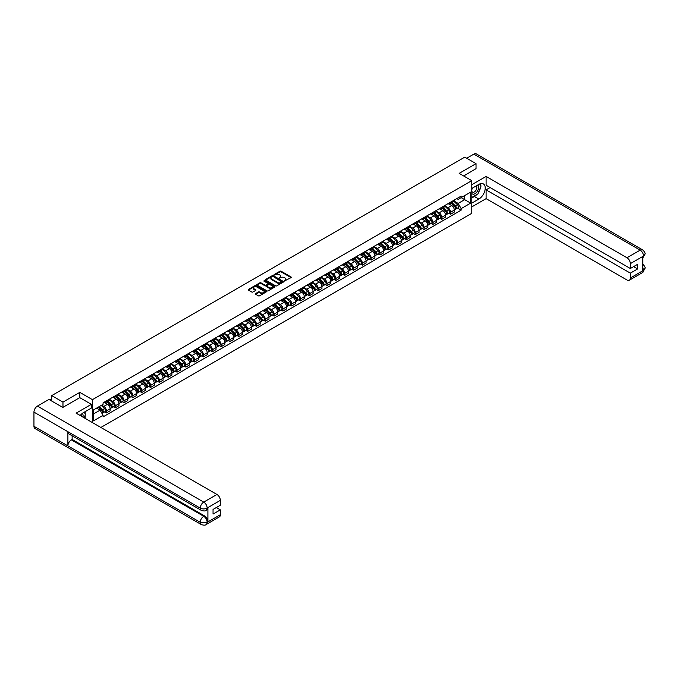 <?xml version="1.0" encoding="UTF-8"?>
<svg xmlns="http://www.w3.org/2000/svg" width="679" height="679" viewBox="0 0 679 679"><rect width="100%" height="100%" fill="white"/><g stroke="black" fill="none" stroke-linecap="round" stroke-linejoin="round"><path stroke-width="1.02" d="M284.391 281.021L291.07 277.618A0.789 0.45 0 0 0 291.07 276.973L281.081 271.201A0.789 0.45 0 0 0 279.969 271.201L274.07 274.613L274.07 275.054L275.606 274.622A2.512 1.451 0 0 1 279.162 274.622L279.994 275.097A2.512 1.451 0 0 1 280.733 276.124A2.512 1.451 0 0 1 279.994 277.151L279.23 278.042L280.775 277.601A2.512 1.451 0 0 1 284.323 277.601L285.155 278.076A2.512 1.451 0 0 1 285.893 279.103A2.512 1.451 0 0 1 285.155 280.13L284.391 280.571M255.593 293.583A0.789 0.45 0 0 0 255.593 294.219L258.393 295.84A0.789 0.45 0 0 0 259.505 295.84L266.058 292.055A0.789 0.45 0 0 0 266.058 291.418L256.059 285.647A0.789 0.45 0 0 0 254.948 285.647L248.404 289.432A0.789 0.45 0 0 0 248.404 290.069L251.79 292.021A0.789 0.45 0 0 0 252.894 292.021L255.703 290.408A0.789 0.45 0 0 0 255.703 289.763L254.022 288.796A2.096 1.214 0 0 1 253.403 287.938A2.096 1.214 0 0 1 254.701 286.818A2.096 1.214 0 0 1 256.993 287.081L263.571 290.875A2.096 1.214 0 0 1 264.19 291.732A2.096 1.214 0 0 1 262.892 292.853A2.096 1.214 0 0 1 260.6 292.598L259.505 291.962A0.789 0.45 0 0 0 258.393 291.962L255.593 293.583L255.593 294.219L258.393 292.615L258.393 291.962M92.446 399.659L79.825 392.377L62.969 402.112L51.714 395.611L464.776 157.138L476.03 163.631L459.174 173.366L471.786 180.648L92.446 399.659L92.446 422.593M275.666 285.867A0.789 0.45 0 0 0 276.777 285.867L283.321 282.091A0.789 0.45 0 0 0 283.321 281.446L273.331 275.674A0.789 0.45 0 0 0 272.22 275.674L265.667 279.459A0.789 0.45 0 0 0 265.667 280.096L275.666 285.867M263.97 281.14L274.681 287.081L268.137 290.858A0.789 0.45 0 0 1 267.025 290.858L257.035 285.087L259.836 283.474L259.836 282.82L257.035 284.442A0.789 0.45 0 0 0 257.035 285.087L257.035 284.442M259.836 283.474A0.789 0.45 0 0 1 260.948 283.474L260.948 282.82A0.789 0.45 0 0 0 259.836 282.82M260.948 282.82L265.005 285.163A0.789 0.45 0 0 0 266.109 285.163L267.976 284.094A0.789 0.45 0 0 0 267.976 283.449L263.749 281.013L264.53 280.563L274.689 286.428A0.789 0.45 0 0 1 274.689 287.073L274.689 286.428M100.874 427.456L471.786 213.308L471.786 180.648M62.969 402.112L62.969 407.341M51.714 395.611L51.714 401.034M476.03 168.859L476.03 163.631M450.576 202.206A3.684 2.122 60 0 1 449.812 203.853L453.547 201.697A3.684 2.122 -120 0 0 454.31 200.05M445.28 206.17L447.97 207.723A3.684 2.122 60 0 1 450.576 212.23L454.31 210.074A3.684 2.122 -120 0 0 451.705 205.567L449.031 204.023M454.31 210.074L454.31 212.069L450.576 214.225L448.785 213.189M449.812 203.853A3.684 2.122 60 0 1 448.004 203.692M450.576 212.23L450.576 214.225M441.749 207.299A3.684 2.122 60 0 1 440.994 208.954L444.72 206.798A3.684 2.122 -120 0 0 445.483 205.143M439.958 218.282L441.749 219.317L445.483 217.161L445.483 215.167A3.684 2.122 -120 0 0 442.886 210.66L440.213 209.124M440.994 208.954A3.684 2.122 60 0 1 439.177 208.784M436.453 211.262L439.152 212.816A3.684 2.122 60 0 1 441.749 217.322L441.749 219.317M432.93 212.391A3.684 2.122 60 0 1 432.167 214.046L435.901 211.89A3.684 2.122 -120 0 0 436.656 210.235M431.14 223.383L432.93 224.409L436.656 222.254L436.656 220.268A3.684 2.122 -120 0 0 434.059 215.761L431.386 214.216M432.167 214.046A3.684 2.122 60 0 1 430.35 213.877M427.626 216.355L430.325 217.917A3.684 2.122 60 0 1 432.93 222.423L432.93 224.409M424.103 217.492A3.684 2.122 60 0 1 423.34 219.139L427.074 216.983A3.684 2.122 -120 0 0 427.838 215.336M422.313 228.475L424.103 229.51L427.838 227.355L427.838 225.36A3.684 2.122 -120 0 0 425.232 220.853L422.559 219.309M423.34 219.139A3.684 2.122 60 0 1 421.532 218.977M418.807 221.456L421.498 223.009A3.684 2.122 60 0 1 424.103 227.516L424.103 229.51M415.276 222.585A3.684 2.122 60 0 1 414.513 224.24L418.247 222.084A3.684 2.122 -120 0 0 419.011 220.429M413.486 233.568L415.276 234.603L419.011 232.447L419.011 230.453A3.684 2.122 -120 0 0 416.405 225.946L413.74 224.409M414.513 224.24A3.684 2.122 60 0 1 412.705 224.07M409.98 226.548L412.679 228.102A3.684 2.122 60 0 1 415.276 232.608L415.276 234.603M406.449 227.677A3.684 2.122 60 0 1 405.694 229.332L409.42 227.176A3.684 2.122 -120 0 0 410.184 225.521M404.659 238.668L406.449 239.695L410.184 237.54L410.184 235.554A3.684 2.122 -120 0 0 407.587 231.047L404.913 229.502M405.694 229.332A3.684 2.122 60 0 1 403.878 229.162M401.153 231.641L403.852 233.203A3.684 2.122 60 0 1 406.449 237.709L406.449 239.695M397.631 232.778A3.684 2.122 60 0 1 396.867 234.425L400.602 232.269A3.684 2.122 -120 0 0 401.365 230.622M395.84 243.761L397.631 244.796L401.365 242.641L401.365 240.646A3.684 2.122 -120 0 0 398.76 236.139L396.086 234.594M396.867 234.425A3.684 2.122 60 0 1 395.051 234.263M392.326 236.733L395.025 238.295A3.684 2.122 60 0 1 397.631 242.802L397.631 244.796M388.804 237.871A3.684 2.122 60 0 1 388.04 239.517L391.775 237.361A3.684 2.122 -120 0 0 392.538 235.715M387.013 248.853L388.804 249.889L392.538 247.733L392.538 245.739A3.684 2.122 -120 0 0 389.933 241.232L387.259 239.687M388.04 239.517A3.684 2.122 60 0 1 386.232 239.356M383.508 241.834L386.198 243.388A3.684 2.122 60 0 1 388.804 247.894L388.804 249.889M379.977 242.963A3.684 2.122 60 0 1 379.213 244.618L382.948 242.462A3.684 2.122 -120 0 0 383.711 240.807M378.186 253.946L379.977 254.981L383.711 252.826L383.711 250.831A3.684 2.122 -120 0 0 381.114 246.324L378.441 244.788M379.213 244.618A3.684 2.122 60 0 1 377.405 244.448M374.681 246.927L377.38 248.48A3.684 2.122 60 0 1 379.977 252.987L379.977 254.981M371.15 248.056A3.684 2.122 60 0 1 370.394 249.711L374.129 247.555A3.684 2.122 -120 0 0 374.884 245.9M369.368 259.047L371.158 260.074L374.884 257.918L374.884 255.932A3.684 2.122 -120 0 0 372.287 251.425L369.614 249.88M370.394 249.711A3.684 2.122 60 0 1 368.578 249.541M365.854 252.019L368.553 253.581A3.684 2.122 60 0 1 371.158 258.088L371.158 260.074M362.331 253.157A3.684 2.122 60 0 1 361.567 254.803L365.302 252.647A3.684 2.122 -120 0 0 366.066 251.001M360.541 264.139L362.331 265.175L366.066 263.019L366.066 261.025A3.684 2.122 -120 0 0 363.46 256.518L360.787 254.973M361.567 254.803A3.684 2.122 60 0 1 359.76 254.642M357.027 257.12L359.726 258.674A3.684 2.122 60 0 1 362.331 263.18L362.331 265.175M353.504 258.249A3.684 2.122 60 0 1 352.74 259.904L356.475 257.748A3.684 2.122 -120 0 0 357.239 256.093M351.714 269.232L353.504 270.267L357.239 268.112L357.239 266.117A3.684 2.122 -120 0 0 354.633 261.61L351.96 260.065M352.74 259.904A3.684 2.122 60 0 1 350.933 259.734M348.208 262.213L350.899 263.766A3.684 2.122 60 0 1 353.504 268.273L353.504 270.267M344.677 263.342A3.684 2.122 60 0 1 343.922 264.997L347.648 262.841A3.684 2.122 -120 0 0 348.412 261.186M342.887 274.324L344.677 275.36L348.412 273.204L348.412 271.218A3.684 2.122 -120 0 0 345.815 266.711L343.141 265.166M343.922 264.997A3.684 2.122 60 0 1 342.106 264.827M339.381 267.305L342.08 268.859A3.684 2.122 60 0 1 344.677 273.374L344.677 275.36M335.859 268.434A3.684 2.122 60 0 1 335.095 270.089L338.829 267.933A3.684 2.122 -120 0 0 339.585 266.278M334.068 279.425L335.859 280.461L339.585 278.305L339.585 276.311A3.684 2.122 -120 0 0 336.988 271.804L334.314 270.259M335.095 270.089A3.684 2.122 60 0 1 333.279 269.928M330.554 272.398L333.253 273.96A3.684 2.122 60 0 1 335.859 278.466L335.859 280.461M327.032 273.535A3.684 2.122 60 0 1 326.268 275.182L330.002 273.026A3.684 2.122 -120 0 0 330.766 271.379M325.241 284.518L327.032 285.553L330.766 283.398L330.766 281.403A3.684 2.122 -120 0 0 328.161 276.896L325.487 275.351M326.268 275.182A3.684 2.122 60 0 1 324.46 275.02M321.736 277.499L324.426 279.052A3.684 2.122 60 0 1 327.032 283.559L327.032 285.553M318.205 278.628A3.684 2.122 60 0 1 317.441 280.283L321.175 278.127A3.684 2.122 -120 0 0 321.939 276.472M316.414 289.61L318.205 290.646L321.939 288.49L321.939 286.496A3.684 2.122 -120 0 0 319.334 281.989L316.669 280.452M317.441 280.283A3.684 2.122 60 0 1 315.633 280.113M312.909 282.591L315.608 284.145A3.684 2.122 60 0 1 318.205 288.651L318.205 290.646M309.378 283.72A3.684 2.122 60 0 1 308.622 285.375L312.357 283.219A3.684 2.122 -120 0 0 313.112 281.564M307.595 294.711L309.378 295.738L313.112 293.583L313.112 291.597A3.684 2.122 -120 0 0 310.515 287.09L307.842 285.545M308.622 285.375A3.684 2.122 60 0 1 306.806 285.205M304.082 287.684L306.781 289.246A3.684 2.122 60 0 1 309.378 293.752L309.378 295.738M300.559 288.821A3.684 2.122 60 0 1 299.795 290.468L303.53 288.312A3.684 2.122 -120 0 0 304.294 286.665M298.768 299.804L300.559 300.839L304.294 298.684L304.294 296.689A3.684 2.122 -120 0 0 301.688 292.182L299.015 290.637M299.795 290.468A3.684 2.122 60 0 1 297.979 290.306M295.255 292.776L297.954 294.338A3.684 2.122 60 0 1 300.559 298.845L300.559 300.839M291.732 293.914A3.684 2.122 60 0 1 290.968 295.56L294.703 293.413A3.684 2.122 -120 0 0 295.467 291.758M289.941 304.896L291.732 305.932L295.467 303.776L295.467 301.782A3.684 2.122 -120 0 0 292.861 297.275L290.188 295.73M290.968 295.56A3.684 2.122 60 0 1 289.161 295.399M286.436 297.877L289.127 299.431A3.684 2.122 60 0 1 291.732 303.937L291.732 305.932M282.905 299.006A3.684 2.122 60 0 1 282.141 300.661L285.876 298.505A3.684 2.122 -120 0 0 286.64 296.85M281.114 309.989L282.905 311.024L286.64 308.869L286.64 306.883A3.684 2.122 -120 0 0 284.043 302.367L281.369 300.831M282.141 300.661A3.684 2.122 60 0 1 280.334 300.491M277.609 302.97L280.308 304.523A3.684 2.122 60 0 1 282.905 309.03L282.905 311.024M274.087 304.099A3.684 2.122 60 0 1 273.323 305.754L277.057 303.598A3.684 2.122 -120 0 0 277.813 301.943M272.296 315.09L274.087 316.117L277.813 313.97L277.813 311.975A3.684 2.122 -120 0 0 275.216 307.468L272.542 305.923M273.323 305.754A3.684 2.122 60 0 1 271.507 305.584M268.782 308.062L271.481 309.624A3.684 2.122 60 0 1 274.087 314.131L274.087 316.117M265.26 309.2A3.684 2.122 60 0 1 264.496 310.846L268.23 308.69A3.684 2.122 -120 0 0 268.994 307.044M263.469 320.182L265.26 321.218L268.994 319.062L268.994 317.068A3.684 2.122 -120 0 0 266.389 312.561L263.715 311.016M264.496 310.846A3.684 2.122 60 0 1 262.688 310.685M259.964 313.163L262.654 314.716A3.684 2.122 60 0 1 265.26 319.223L265.26 321.218M256.433 314.292A3.684 2.122 60 0 1 255.669 315.947L259.403 313.791A3.684 2.122 -120 0 0 260.167 312.136M254.642 325.275L256.433 326.31L260.167 324.155L260.167 322.16A3.684 2.122 -120 0 0 257.562 317.653L254.897 316.117M255.669 315.947A3.684 2.122 60 0 1 253.861 315.777M251.137 318.256L253.827 319.809A3.684 2.122 60 0 1 256.433 324.316L256.433 326.31M247.606 319.385A3.684 2.122 60 0 1 246.85 321.04L250.576 318.884A3.684 2.122 -120 0 0 251.34 317.229M245.815 330.376L247.606 331.403L251.34 329.247L251.34 327.261A3.684 2.122 -120 0 0 248.743 322.754L246.07 321.209M246.85 321.04A3.684 2.122 60 0 1 245.034 320.87M242.31 323.348L245.009 324.91A3.684 2.122 60 0 1 247.606 329.417L247.606 331.403M238.787 324.486A3.684 2.122 60 0 1 238.023 326.132L241.758 323.976A3.684 2.122 -120 0 0 242.513 322.33M236.996 335.468L238.787 336.504L242.522 334.348L242.522 332.354A3.684 2.122 -120 0 0 239.916 327.847L237.243 326.302M238.023 326.132A3.684 2.122 60 0 1 236.207 325.971M233.483 328.441L236.182 330.002A3.684 2.122 60 0 1 238.787 334.509L238.787 336.504M229.96 329.578A3.684 2.122 60 0 1 229.196 331.225L232.931 329.069A3.684 2.122 -120 0 0 233.695 327.422M228.169 340.561L229.96 341.596L233.695 339.441L233.695 337.446A3.684 2.122 -120 0 0 231.089 332.939L228.416 331.394M229.196 331.225A3.684 2.122 60 0 1 227.389 331.063M224.664 333.542L227.355 335.095A3.684 2.122 60 0 1 229.96 339.602L229.96 341.596M221.133 334.671A3.684 2.122 60 0 1 220.369 336.326L224.104 334.17A3.684 2.122 -120 0 0 224.868 332.515M219.342 345.653L221.133 346.689L224.868 344.533L224.868 342.539A3.684 2.122 -120 0 0 222.262 338.032L219.597 336.495M220.369 336.326A3.684 2.122 60 0 1 218.562 336.156M215.837 338.634L218.536 340.187A3.684 2.122 60 0 1 221.133 344.694L221.133 346.689M212.306 339.763A3.684 2.122 60 0 1 211.551 341.418L215.285 339.262A3.684 2.122 -120 0 0 216.041 337.607M210.524 350.754L212.306 351.781L216.041 349.626L216.041 347.64A3.684 2.122 -120 0 0 213.444 343.133L210.77 341.588M211.551 341.418A3.684 2.122 60 0 1 209.735 341.248M207.01 343.727L209.709 345.288A3.684 2.122 60 0 1 212.306 349.795L212.306 351.781M203.488 344.864A3.684 2.122 60 0 1 202.724 346.511L206.458 344.355A3.684 2.122 -120 0 0 207.222 342.708M201.697 355.847L203.488 356.882L207.222 354.727L207.222 352.732A3.684 2.122 -120 0 0 204.617 348.225L201.943 346.68M202.724 346.511A3.684 2.122 60 0 1 200.908 346.349M198.183 348.828L200.882 350.381A3.684 2.122 60 0 1 203.488 354.888L203.488 356.882M194.661 349.957A3.684 2.122 60 0 1 193.897 351.612L197.631 349.456A3.684 2.122 -120 0 0 198.395 347.801M192.87 360.939L194.661 361.975L198.395 359.819L198.395 357.825A3.684 2.122 -120 0 0 195.79 353.318L193.116 351.781M193.897 351.612A3.684 2.122 60 0 1 192.089 351.442M189.365 353.92L192.055 355.473A3.684 2.122 60 0 1 194.661 359.98L194.661 361.975M185.834 355.049A3.684 2.122 60 0 1 185.07 356.704L188.804 354.548A3.684 2.122 -120 0 0 189.568 352.893M184.043 366.04L185.834 367.067L189.568 364.912L189.568 362.925A3.684 2.122 -120 0 0 186.971 358.419L184.298 356.874M185.07 356.704A3.684 2.122 60 0 1 183.262 356.534M180.538 359.013L183.237 360.574A3.684 2.122 60 0 1 185.834 365.081L185.834 367.067M177.015 360.15A3.684 2.122 60 0 1 176.251 361.797L179.986 359.641A3.684 2.122 -120 0 0 180.741 357.994M175.224 371.133L177.015 372.168L180.741 370.013L180.741 368.018A3.684 2.122 -120 0 0 178.144 363.511L175.471 361.966M176.251 361.797A3.684 2.122 60 0 1 174.435 361.635M171.711 364.105L174.41 365.667A3.684 2.122 60 0 1 177.015 370.174L177.015 372.168M168.188 365.243A3.684 2.122 60 0 1 167.424 366.889L171.159 364.733A3.684 2.122 -120 0 0 171.923 363.087M166.397 376.225L168.188 377.261L171.923 375.105L171.923 373.111A3.684 2.122 -120 0 0 169.317 368.604L166.644 367.059M167.424 366.889A3.684 2.122 60 0 1 165.617 366.728M162.892 369.206L165.583 370.759A3.684 2.122 60 0 1 168.188 375.266L168.188 377.261M159.361 370.335A3.684 2.122 60 0 1 158.597 371.99L162.332 369.834A3.684 2.122 -120 0 0 163.096 368.179M157.57 381.318L159.361 382.353L163.096 380.198L163.096 378.203A3.684 2.122 -120 0 0 160.49 373.696L157.825 372.16M158.597 371.99A3.684 2.122 60 0 1 156.79 371.82M154.065 374.299L156.764 375.852A3.684 2.122 60 0 1 159.361 380.359L159.361 382.353M150.534 375.428A3.684 2.122 60 0 1 149.779 377.083L153.505 374.927A3.684 2.122 -120 0 0 154.269 373.272M148.743 386.419L150.534 387.446L154.269 385.29L154.269 383.304A3.684 2.122 -120 0 0 151.672 378.797L148.998 377.252M149.779 377.083A3.684 2.122 60 0 1 147.963 376.913M145.238 379.391L147.937 380.953A3.684 2.122 60 0 1 150.534 385.46L150.534 387.446M141.716 380.529A3.684 2.122 60 0 1 140.952 382.175L144.686 380.019A3.684 2.122 -120 0 0 145.45 378.373M139.925 391.511L141.716 392.547L145.45 390.391L145.45 388.396A3.684 2.122 -120 0 0 142.845 383.89L140.171 382.345M140.952 382.175A3.684 2.122 60 0 1 139.136 382.014M136.411 384.492L139.11 386.045A3.684 2.122 60 0 1 141.716 390.552L141.716 392.547M132.889 385.621A3.684 2.122 60 0 1 132.125 387.276L135.859 385.12A3.684 2.122 -120 0 0 136.623 383.465M131.098 396.604L132.889 397.639L136.623 395.484L136.623 393.489A3.684 2.122 -120 0 0 134.018 388.982L131.344 387.437M132.125 387.276A3.684 2.122 60 0 1 130.317 387.106M127.593 389.585L130.283 391.138A3.684 2.122 60 0 1 132.889 395.645L132.889 397.639M124.062 390.714A3.684 2.122 60 0 1 123.298 392.369L127.032 390.213A3.684 2.122 -120 0 0 127.796 388.558M122.271 401.696L124.062 402.732L127.796 400.576L127.796 398.59A3.684 2.122 -120 0 0 125.191 394.083L122.526 392.538M123.298 392.369A3.684 2.122 60 0 1 121.49 392.199M118.766 394.677L121.465 396.23A3.684 2.122 60 0 1 124.062 400.746L124.062 402.732M115.235 395.806A3.684 2.122 60 0 1 114.479 397.461L118.214 395.305A3.684 2.122 -120 0 0 118.969 393.65M113.452 406.797L115.235 407.833L118.969 405.677L118.969 403.682A3.684 2.122 -120 0 0 116.372 399.176L113.699 397.631M114.479 397.461A3.684 2.122 60 0 1 112.663 397.3M109.939 399.77L112.638 401.331A3.684 2.122 60 0 1 115.235 405.838L115.235 407.833M106.416 400.907A3.684 2.122 60 0 1 105.652 402.554L109.387 400.398A3.684 2.122 -120 0 0 110.151 398.751M104.625 411.89L106.416 412.925L110.151 410.77L110.151 408.775A3.684 2.122 -120 0 0 107.545 404.268L104.872 402.723M105.652 402.554A3.684 2.122 60 0 1 103.845 402.392M101.663 405.185L103.811 406.424A3.684 2.122 60 0 1 106.416 410.931L106.416 412.925M456.823 198.599L458.155 199.363L470.657 192.149L464.665 195.611L464.665 199.66L458.155 203.411L454.098 201.069M93.575 413.901L100.076 410.15L103.081 415.344L93.575 420.827L93.575 409.853L103.081 404.37L103.081 402.834L461.151 196.095L461.151 197.631L470.657 203.123L461.151 208.606L458.155 203.411M470.657 192.149L470.657 203.123M103.081 415.344L103.081 416.872L461.151 210.142L461.151 208.606M79.825 392.377L79.825 397.673M100.076 410.15L96.571 408.121M457.612 208.097L461.151 210.142M284.611 281.098L285.155 280.783A2.512 1.451 0 0 0 285.893 279.756L285.893 279.103M280.733 276.124L280.733 276.777A2.512 1.451 0 0 1 279.994 277.804L279.451 278.118M291.07 276.973L291.07 277.618L281.081 271.855A0.789 0.45 0 0 0 279.969 271.855L274.282 275.139M283.321 281.446L283.321 282.091L273.331 276.328A0.789 0.45 0 0 0 272.22 276.328L265.676 280.104L265.667 279.459M281.938 281.989L273.162 276.48L271.583 276.939A2.512 1.451 0 0 0 270.845 277.966A2.512 1.451 0 0 0 271.583 278.993L277.575 282.456A2.512 1.451 0 0 0 281.131 282.456L281.938 281.989L281.938 282.642L281.938 282.192M270.845 277.966L270.845 278.619A2.512 1.451 0 0 0 271.583 279.646L271.583 278.993M281.938 282.642L281.131 283.109A2.512 1.451 0 0 1 277.575 283.109L271.583 279.646M260.948 283.474L265.005 285.817A0.789 0.45 0 0 0 266.109 285.817L267.976 284.747A0.789 0.45 0 0 0 268.205 284.425L268.205 283.771M269.207 287.59A2.096 1.214 0 0 0 271.498 287.854A2.096 1.214 0 0 0 272.797 286.733A2.096 1.214 0 0 0 272.177 285.876L269.86 284.543A0.789 0.45 0 0 0 268.748 284.543L266.889 285.613A0.789 0.45 0 0 0 266.889 286.258L269.207 287.59L269.207 288.244A2.096 1.214 0 0 0 271.498 288.507A2.096 1.214 0 0 0 272.797 287.387L272.797 286.733M266.66 285.935L266.66 286.589A0.789 0.45 0 0 0 266.889 286.911L266.889 286.258M269.207 288.244L266.889 286.911M264.19 291.732L264.19 292.386A2.096 1.214 0 0 1 262.892 293.506A2.096 1.214 0 0 1 260.6 293.243L259.505 292.615A0.789 0.45 0 0 0 258.393 292.615M253.403 287.938L253.403 288.592A2.096 1.214 0 0 0 254.022 289.449L254.022 288.796M255.703 289.763L255.703 290.408L254.022 289.449M266.058 291.418L266.058 292.055L256.059 286.3A0.789 0.45 0 0 0 254.948 286.3L248.412 290.077M451.051 203.14L454.531 206.569A2.003 1.154 60 0 1 455.057 209.573L454.31 209.998M451.747 203.827L453.216 204.676M451.433 202.919L455.244 206.679A0.959 0.552 60 0 1 455.405 208.147M452.01 202.588L455.49 206.017A2.003 1.154 60 0 1 456.016 209.013A2.003 1.154 60 0 1 455.414 209.081M453.962 201.323L457.527 204.837A2.003 1.154 60 0 1 458.053 207.842L456.016 209.013M442.224 208.241L445.704 211.67A2.003 1.154 60 0 1 446.23 214.666L445.483 215.099M442.92 208.92L444.397 209.769M442.615 208.012L446.417 211.772A0.959 0.552 60 0 1 446.587 213.248M443.192 207.681L446.663 211.11A2.003 1.154 60 0 1 447.189 214.114A2.003 1.154 60 0 1 446.587 214.174M445.135 206.416L448.7 209.938A2.003 1.154 60 0 1 449.226 212.934L447.189 214.114M433.406 213.333L436.877 216.762A2.003 1.154 60 0 1 437.403 219.758L436.656 220.191M434.093 214.012L435.57 214.87M433.788 213.113L437.59 216.864A0.959 0.552 60 0 1 437.76 218.341M434.365 212.773L437.836 216.211A2.003 1.154 60 0 1 438.371 219.207A2.003 1.154 60 0 1 437.76 219.266M436.308 211.508L439.873 215.031A2.003 1.154 60 0 1 440.408 218.027L438.371 219.207M476.887 194.466A8.997 5.194 120 0 1 474.392 196.486L478.856 199.066A8.997 5.194 120 0 0 484.738 191.138A8.997 5.194 120 0 0 483.363 183.924A8.997 5.194 120 0 0 478.856 184.374L471.786 188.456M478.856 199.066L471.786 203.148M471.786 206.908L486.105 198.641L486.105 189.857L630.35 273.145L630.35 278.008L643.641 270.267L642.792 270.658L642.792 256.611L643.556 256.008L630.35 263.639A4.804 2.775 -120 0 0 626.955 257.757L640.161 250.135L473.857 154.116L466.702 158.241M490.119 187.54L486.105 189.857M633.634 266.609L637.649 268.926L637.649 264.292L630.35 268.502L486.105 185.223L486.105 176.438L626.955 257.757M471.786 184.696L486.105 176.438M486.105 198.641L626.955 279.969A4.804 2.775 -120 0 0 629.357 280.206A4.804 2.775 -120 0 0 630.35 278.008M473.857 154.116A4.923 2.843 -60 0 1 476.31 153.87L642.623 249.889A4.923 2.843 -60 0 0 640.161 250.135A4.804 2.775 60 0 1 643.556 256.008M630.35 268.502L630.35 263.639M637.649 268.926L630.35 273.145M476.03 168.664L463.698 175.98M478.67 192.106A8.997 5.194 120 0 0 480.613 187.115M480.757 185.503A8.997 5.194 120 0 0 480.528 183.669M474.392 196.486L471.786 197.988M642.792 267.297L643.556 270.217M642.623 264.097C644.558 265.829 645.364 267.22 645.05 268.256L643.65 270.259M642.623 249.889C644.558 251.612 645.364 253.012 645.05 254.09L643.641 256.059M201.281 510.345A4.923 2.843 -60 0 1 200.263 508.13C202.529 509.216 204.786 509.208 207.044 508.096L206.136 510.336C205.338 511.16 203.717 511.16 201.281 510.345L68.91 433.923A4.923 2.843 -60 0 1 67.892 431.7L33.95 412.111A4.923 2.843 -60 0 1 37.43 406.084L48.939 399.439L62.799 407.434L79.774 397.639L91.368 404.336L91.368 408.087L83.33 412.73A8.997 5.194 120 0 0 80.181 415.514M91.368 404.336L76.09 413.155L216.949 494.473A4.804 2.775 60 0 1 220.344 500.355L220.344 505.218L213.045 509.428L213.045 514.071L220.344 509.861L220.344 514.724A4.804 2.775 60 0 1 219.351 516.923L206.136 524.544A4.804 2.775 -120 0 0 207.137 522.346L220.344 514.724M85.002 418.298L86.895 419.393M85.198 418.179L85.198 415.166M85.198 413.817L85.198 411.652M206.136 524.544C205.372 525.359 203.751 525.359 201.281 524.553L34.969 428.534A4.923 2.843 -60 0 1 33.95 426.285L67.892 445.874A4.923 2.843 -60 0 1 71.371 439.882L203.742 516.303L204.506 515.87A4.804 2.775 60 0 1 207.901 521.744L207.901 507.705A4.804 2.775 60 0 1 206.9 509.895L206.136 510.336M33.95 412.111L33.95 426.285M37.43 406.084L203.742 502.104A4.923 2.843 -60 0 0 200.263 508.13L67.892 431.7L67.892 445.874L200.263 522.304L207.137 522.346M220.344 509.861L216.329 507.536M72.135 435.782L72.135 439.44L204.506 515.87M72.135 439.44L71.371 439.882M471.786 193.456A5.203 3.005 120 0 0 475.928 193.006A5.203 3.005 120 0 0 478.636 187.345A5.203 3.005 120 0 0 477.693 185.044M472.228 188.202A5.203 3.005 120 0 0 471.786 189.144M471.786 190.884A3.556 2.054 120 0 0 472.508 192.165A3.556 2.054 120 0 0 475.249 191.206A3.556 2.054 120 0 0 476.802 187.625A3.556 2.054 120 0 0 476.064 185.995A3.556 2.054 120 0 0 476.055 185.995M472.516 188.032A3.556 2.054 120 0 0 471.786 190.171M479.671 183.967L481.063 185.944L478.008 193.812L471.905 197.334M82.931 417.101A5.203 3.005 120 0 0 83.11 415.701A5.203 3.005 120 0 0 82.244 413.469M81.276 416.142A3.556 2.054 120 0 0 81.276 415.981A3.556 2.054 120 0 0 80.911 414.682M84.12 412.272L85.537 414.3L84.171 417.814M424.579 218.426L428.05 221.855A2.003 1.154 60 0 1 428.585 224.859L427.838 225.284M425.275 219.113L426.743 219.962M424.961 218.205L428.772 221.957A0.959 0.552 60 0 1 428.933 223.433M425.538 217.874L429.018 221.303A2.003 1.154 60 0 1 429.544 224.299A2.003 1.154 60 0 1 428.941 224.367M427.481 216.609L431.055 220.123A2.003 1.154 60 0 1 431.581 223.128L429.544 224.299M415.752 223.518L419.232 226.956A2.003 1.154 60 0 1 419.758 229.952L419.011 230.385M416.448 224.206L417.916 225.055M416.142 223.298L419.945 227.058A0.959 0.552 60 0 1 420.114 228.526M416.711 222.967L420.191 226.396A2.003 1.154 60 0 1 420.717 229.392A2.003 1.154 60 0 1 420.114 229.46M418.663 221.702L422.228 225.224A2.003 1.154 60 0 1 422.754 228.22L420.717 229.392M406.925 228.619L410.405 232.048A2.003 1.154 60 0 1 410.931 235.044L410.184 235.477M407.621 229.298L409.098 230.156M407.315 228.39L411.118 232.15A0.959 0.552 60 0 1 411.287 233.627M407.892 228.059L411.364 231.488A2.003 1.154 60 0 1 411.89 234.493A2.003 1.154 60 0 1 411.287 234.552M409.836 226.794L413.401 230.317A2.003 1.154 60 0 1 413.927 233.313L411.89 234.493M398.106 233.712L401.578 237.141A2.003 1.154 60 0 1 402.104 240.137L401.357 240.57M398.794 234.399L400.271 235.248M398.488 233.491L402.299 237.243A0.959 0.552 60 0 1 402.46 238.719M399.065 233.16L402.545 236.589A2.003 1.154 60 0 1 403.071 239.585A2.003 1.154 60 0 1 402.469 239.653M401.009 231.887L404.574 235.409A2.003 1.154 60 0 1 405.108 238.405L403.071 239.585M389.279 238.804L392.759 242.233A2.003 1.154 60 0 1 393.285 245.238L392.538 245.662M389.975 239.492L391.443 240.341M389.661 238.584L393.472 242.344A0.959 0.552 60 0 1 393.633 243.812M390.238 238.253L393.718 241.682A2.003 1.154 60 0 1 394.244 244.678A2.003 1.154 60 0 1 393.642 244.746M392.182 236.988L395.755 240.502A2.003 1.154 60 0 1 396.281 243.506L394.244 244.678M380.452 243.905L383.932 247.334A2.003 1.154 60 0 1 384.458 250.33L383.711 250.763M381.148 244.584L382.625 245.433M380.843 243.676L384.645 247.436A0.959 0.552 60 0 1 384.815 248.904M381.411 243.345L384.891 246.774A2.003 1.154 60 0 1 385.417 249.779A2.003 1.154 60 0 1 384.815 249.838M383.363 242.08L386.928 245.603A2.003 1.154 60 0 1 387.454 248.599L385.417 249.779M371.625 248.998L375.105 252.427A2.003 1.154 60 0 1 375.631 255.423L374.884 255.856M372.321 249.677L373.798 250.534M372.016 248.777L375.818 252.529A0.959 0.552 60 0 1 375.988 254.005M372.593 248.438L376.064 251.867A2.003 1.154 60 0 1 376.599 254.871A2.003 1.154 60 0 1 375.988 254.931M374.536 247.173L378.101 250.695A2.003 1.154 60 0 1 378.627 253.691L376.599 254.871M362.807 254.09L366.278 257.519A2.003 1.154 60 0 1 366.804 260.515L366.066 260.948M363.494 254.778L364.971 255.627M363.189 253.87L366.999 257.621A0.959 0.552 60 0 1 367.161 259.098M363.766 253.539L367.246 256.968A2.003 1.154 60 0 1 367.772 259.964A2.003 1.154 60 0 1 367.169 260.032M365.709 252.274L369.283 255.788A2.003 1.154 60 0 1 369.809 258.792L367.772 259.964M353.98 259.183L357.46 262.612A2.003 1.154 60 0 1 357.986 265.616L357.239 266.049M354.676 259.87L356.144 260.719M354.362 258.962L358.173 262.722A0.959 0.552 60 0 1 358.334 264.19M354.939 258.631L358.419 262.06A2.003 1.154 60 0 1 358.945 265.056A2.003 1.154 60 0 1 358.342 265.124M356.891 257.366L360.456 260.889A2.003 1.154 60 0 1 360.982 263.885L358.945 265.056M345.153 264.284L348.633 267.713A2.003 1.154 60 0 1 349.159 270.709L348.412 271.142M345.849 264.963L347.325 265.812M345.543 264.055L349.346 267.815A0.959 0.552 60 0 1 349.515 269.291M346.12 263.724L349.592 267.153A2.003 1.154 60 0 1 350.118 270.157A2.003 1.154 60 0 1 349.515 270.217M348.064 262.459L351.629 265.981A2.003 1.154 60 0 1 352.155 268.977L350.118 270.157M336.334 269.376L339.806 272.805A2.003 1.154 60 0 1 340.332 275.801L339.585 276.234M337.022 270.064L338.498 270.913M336.716 269.156L340.527 272.907A0.959 0.552 60 0 1 340.688 274.384M337.293 268.825L340.765 272.254A2.003 1.154 60 0 1 341.299 275.25A2.003 1.154 60 0 1 340.688 275.309M339.237 267.551L342.802 271.074A2.003 1.154 60 0 1 343.336 274.07L341.299 275.25M327.507 274.469L330.979 277.898A2.003 1.154 60 0 1 331.513 280.902L330.766 281.327M328.203 275.156L329.671 276.005M327.889 274.248L331.7 278A0.959 0.552 60 0 1 331.861 279.476M328.466 273.917L331.946 277.346A2.003 1.154 60 0 1 332.472 280.342A2.003 1.154 60 0 1 331.87 280.41M330.41 272.652L333.983 276.166A2.003 1.154 60 0 1 334.509 279.171L332.472 280.342M318.68 279.57L322.16 282.999A2.003 1.154 60 0 1 322.686 285.995L321.939 286.428M319.376 280.249L320.844 281.098M319.071 279.341L322.873 283.101A0.959 0.552 60 0 1 323.043 284.569M319.639 279.01L323.119 282.439A2.003 1.154 60 0 1 323.645 285.435A2.003 1.154 60 0 1 323.043 285.503M321.591 277.745L325.156 281.267A2.003 1.154 60 0 1 325.682 284.263L323.645 285.435M309.853 284.662L313.333 288.091A2.003 1.154 60 0 1 313.859 291.087L313.112 291.52M310.549 285.341L312.026 286.198M310.244 284.442L314.046 288.193A0.959 0.552 60 0 1 314.216 289.67M310.821 284.102L314.292 287.531A2.003 1.154 60 0 1 314.818 290.536A2.003 1.154 60 0 1 314.216 290.595M312.764 282.837L316.329 286.36A2.003 1.154 60 0 1 316.855 289.356L314.818 290.536M301.035 289.755L304.506 293.184A2.003 1.154 60 0 1 305.032 296.18L304.285 296.613M301.722 290.442L303.199 291.291M301.417 289.534L305.227 293.286A0.959 0.552 60 0 1 305.389 294.762M301.994 289.203L305.474 292.632A2.003 1.154 60 0 1 306 295.628A2.003 1.154 60 0 1 305.397 295.696M303.937 287.938L307.502 291.452A2.003 1.154 60 0 1 308.037 294.448L306 295.628M292.208 294.847L295.688 298.276A2.003 1.154 60 0 1 296.214 301.281L295.467 301.705M292.904 295.535L294.372 296.383M292.59 294.627L296.4 298.387A0.959 0.552 60 0 1 296.562 299.855M293.167 294.296L296.647 297.725A2.003 1.154 60 0 1 297.173 300.721A2.003 1.154 60 0 1 296.57 300.789M295.11 293.031L298.684 296.545A2.003 1.154 60 0 1 299.21 299.549L297.173 300.721M283.381 299.948L286.861 303.377A2.003 1.154 60 0 1 287.387 306.373L286.64 306.806M284.077 300.627L285.553 301.476M283.771 299.719L287.573 303.479A0.959 0.552 60 0 1 287.743 304.956M284.348 299.388L287.82 302.817A2.003 1.154 60 0 1 288.346 305.822A2.003 1.154 60 0 1 287.743 305.881M286.292 298.123L289.857 301.646A2.003 1.154 60 0 1 290.383 304.642L288.346 305.822M274.554 305.041L278.034 308.47A2.003 1.154 60 0 1 278.56 311.466L277.813 311.899M275.25 305.72L276.726 306.577M274.944 304.82L278.746 308.572A0.959 0.552 60 0 1 278.916 310.048M275.521 304.481L278.993 307.918A2.003 1.154 60 0 1 279.527 310.914A2.003 1.154 60 0 1 278.916 310.974M277.465 303.216L281.03 306.738A2.003 1.154 60 0 1 281.556 309.734L279.527 310.914M265.735 310.133L269.207 313.562A2.003 1.154 60 0 1 269.741 316.567L268.994 316.991M266.423 310.821L267.899 311.669M266.117 309.913L269.928 313.664A0.959 0.552 60 0 1 270.089 315.141M266.694 309.582L270.174 313.011A2.003 1.154 60 0 1 270.7 316.007A2.003 1.154 60 0 1 270.098 316.075M268.638 308.317L272.211 311.831A2.003 1.154 60 0 1 272.737 314.835L270.7 316.007M256.908 315.226L260.388 318.663A2.003 1.154 60 0 1 260.914 321.659L260.167 322.092M257.604 315.913L259.072 316.762M257.29 315.005L261.101 318.765A0.959 0.552 60 0 1 261.271 320.233M257.867 314.674L261.347 318.103A2.003 1.154 60 0 1 261.873 321.099A2.003 1.154 60 0 1 261.271 321.167M259.819 313.409L263.384 316.932A2.003 1.154 60 0 1 263.91 319.928L261.873 321.099M248.081 320.327L251.561 323.756A2.003 1.154 60 0 1 252.087 326.752L251.34 327.185M248.777 321.006L250.254 321.863M248.472 320.106L252.274 323.858A0.959 0.552 60 0 1 252.444 325.334M249.049 319.767L252.52 323.196A2.003 1.154 60 0 1 253.046 326.2A2.003 1.154 60 0 1 252.444 326.26M250.992 318.502L254.557 322.024A2.003 1.154 60 0 1 255.083 325.02L253.046 326.2M239.263 325.419L242.734 328.848A2.003 1.154 60 0 1 243.26 331.844L242.513 332.277M239.95 326.107L241.427 326.955M239.645 325.199L243.455 328.95A0.959 0.552 60 0 1 243.617 330.427M240.222 324.868L243.693 328.297A2.003 1.154 60 0 1 244.228 331.293A2.003 1.154 60 0 1 243.617 331.36M242.165 323.603L245.73 327.117A2.003 1.154 60 0 1 246.265 330.113L244.228 331.293M230.436 330.512L233.907 333.941A2.003 1.154 60 0 1 234.442 336.945L233.695 337.37M231.132 331.199L232.6 332.048M230.818 330.291L234.628 334.051A0.959 0.552 60 0 1 234.79 335.519M231.395 329.96L234.875 333.389A2.003 1.154 60 0 1 235.401 336.385A2.003 1.154 60 0 1 234.798 336.453M233.338 328.695L236.912 332.209A2.003 1.154 60 0 1 237.438 335.214L235.401 336.385M221.609 335.613L225.088 339.042A2.003 1.154 60 0 1 225.615 342.038L224.868 342.471M222.305 336.292L223.773 337.14M221.999 335.384L225.801 339.144A0.959 0.552 60 0 1 225.971 340.62M222.568 335.053L226.048 338.482A2.003 1.154 60 0 1 226.574 341.486A2.003 1.154 60 0 1 225.971 341.545M224.52 333.788L228.085 337.31A2.003 1.154 60 0 1 228.611 340.306L226.574 341.486M212.782 340.705L216.262 344.134A2.003 1.154 60 0 1 216.788 347.13L216.041 347.563M213.478 341.384L214.954 342.241M213.172 340.485L216.974 344.236A0.959 0.552 60 0 1 217.144 345.713M213.749 340.145L217.221 343.582A2.003 1.154 60 0 1 217.747 346.579A2.003 1.154 60 0 1 217.144 346.638M215.693 338.88L219.258 342.403A2.003 1.154 60 0 1 219.784 345.399L217.747 346.579M203.963 345.798L207.435 349.227A2.003 1.154 60 0 1 207.961 352.231L207.222 352.656M204.651 346.485L206.127 347.334M204.345 345.577L208.156 349.329A0.959 0.552 60 0 1 208.317 350.805M204.922 345.246L208.402 348.675A2.003 1.154 60 0 1 208.928 351.671A2.003 1.154 60 0 1 208.326 351.739M206.866 343.981L210.439 347.495A2.003 1.154 60 0 1 210.965 350.5L208.928 351.671M195.136 350.89L198.616 354.328A2.003 1.154 60 0 1 199.142 357.324L198.395 357.757M195.832 351.578L197.3 352.426M195.518 350.67L199.329 354.43A0.959 0.552 60 0 1 199.49 355.898M196.095 350.339L199.575 353.767A2.003 1.154 60 0 1 200.101 356.764A2.003 1.154 60 0 1 199.499 356.831M198.039 349.074L201.612 352.596A2.003 1.154 60 0 1 202.138 355.592L200.101 356.764M186.309 355.991L189.789 359.42A2.003 1.154 60 0 1 190.315 362.416L189.568 362.849M187.005 356.67L188.482 357.527M186.7 355.762L190.502 359.522A0.959 0.552 60 0 1 190.672 360.999M187.277 355.431L190.748 358.86A2.003 1.154 60 0 1 191.274 361.865A2.003 1.154 60 0 1 190.672 361.924M189.22 354.166L192.785 357.689A2.003 1.154 60 0 1 193.311 360.685L191.274 361.865M177.491 361.084L180.962 364.513A2.003 1.154 60 0 1 181.488 367.509L180.741 367.942M178.178 361.771L179.655 362.62M177.873 360.863L181.675 364.615A0.959 0.552 60 0 1 181.845 366.091M178.45 360.532L181.921 363.961A2.003 1.154 60 0 1 182.456 366.957A2.003 1.154 60 0 1 181.845 367.025M180.393 359.259L183.958 362.781A2.003 1.154 60 0 1 184.484 365.777L182.456 366.957M168.664 366.176L172.135 369.605A2.003 1.154 60 0 1 172.67 372.61L171.923 373.034M169.351 366.864L170.828 367.712M169.046 365.956L172.856 369.716A0.959 0.552 60 0 1 173.018 371.184M169.623 365.625L173.103 369.053A2.003 1.154 60 0 1 173.629 372.05A2.003 1.154 60 0 1 173.026 372.117M171.566 364.36L175.14 367.874A2.003 1.154 60 0 1 175.666 370.878L173.629 372.05M159.837 371.277L163.316 374.706A2.003 1.154 60 0 1 163.843 377.702L163.096 378.135M160.533 371.956L162.001 372.805M160.219 371.048L164.029 374.808A0.959 0.552 60 0 1 164.199 376.276M160.796 370.717L164.276 374.146A2.003 1.154 60 0 1 164.802 377.142A2.003 1.154 60 0 1 164.199 377.21M162.748 369.452L166.313 372.975A2.003 1.154 60 0 1 166.839 375.971L164.802 377.142M151.01 376.37L154.489 379.799A2.003 1.154 60 0 1 155.016 382.795L154.269 383.228M151.706 377.049L153.182 377.906M151.4 376.149L155.202 379.901A0.959 0.552 60 0 1 155.372 381.377M151.977 375.81L155.449 379.238A2.003 1.154 60 0 1 155.975 382.243A2.003 1.154 60 0 1 155.372 382.302M153.921 374.545L157.486 378.067A2.003 1.154 60 0 1 158.012 381.063L155.975 382.243M142.191 381.462L145.662 384.891A2.003 1.154 60 0 1 146.189 387.887L145.442 388.32M142.879 382.15L144.355 382.998M142.573 381.242L146.384 384.993A0.959 0.552 60 0 1 146.545 386.47M143.15 380.911L146.622 384.339A2.003 1.154 60 0 1 147.156 387.336A2.003 1.154 60 0 1 146.545 387.403M145.094 379.646L148.659 383.16A2.003 1.154 60 0 1 149.193 386.164L147.156 387.336M133.364 386.555L136.835 389.984A2.003 1.154 60 0 1 137.37 392.988L136.623 393.421M134.06 387.242L135.528 388.091M133.746 386.334L137.557 390.094A0.959 0.552 60 0 1 137.718 391.562M134.323 386.003L137.803 389.432A2.003 1.154 60 0 1 138.329 392.428A2.003 1.154 60 0 1 137.727 392.496M136.267 384.738L139.84 388.261A2.003 1.154 60 0 1 140.366 391.257L138.329 392.428M124.537 391.656L128.017 395.085A2.003 1.154 60 0 1 128.543 398.081L127.796 398.514M125.233 392.335L126.701 393.183M124.928 391.427L128.73 395.186A0.959 0.552 60 0 1 128.9 396.663M125.496 391.096L128.976 394.524A2.003 1.154 60 0 1 129.502 397.529A2.003 1.154 60 0 1 128.9 397.588M127.448 389.831L131.013 393.353A2.003 1.154 60 0 1 131.539 396.349L129.502 397.529M115.71 396.748L119.19 400.177A2.003 1.154 60 0 1 119.716 403.173L118.969 403.606M116.406 397.436L117.883 398.284M116.101 396.528L119.903 400.279A0.959 0.552 60 0 1 120.073 401.756M116.678 396.197L120.149 399.625A2.003 1.154 60 0 1 120.675 402.622A2.003 1.154 60 0 1 120.073 402.681M118.621 394.923L122.186 398.446A2.003 1.154 60 0 1 122.712 401.442L120.675 402.622M106.892 401.841L110.363 405.27A2.003 1.154 60 0 1 110.889 408.274L110.151 408.699M107.579 402.528L109.056 403.377M107.274 401.62L111.084 405.371A0.959 0.552 60 0 1 111.246 406.848M107.851 401.289L111.331 404.718A2.003 1.154 60 0 1 111.857 407.714A2.003 1.154 60 0 1 111.254 407.782M109.794 400.024L113.368 403.538A2.003 1.154 60 0 1 113.894 406.543L111.857 407.714M98.268 407.145L101.544 410.371A2.003 1.154 60 0 1 102.071 413.367L101.969 413.426M98.761 407.621L100.229 408.469M98.659 406.916L102.257 410.472A0.959 0.552 60 0 1 102.419 411.941M99.236 406.585L102.504 409.81A2.003 1.154 60 0 1 103.03 412.807A2.003 1.154 60 0 1 102.427 412.874M101.273 405.414L104.541 408.639A2.003 1.154 60 0 1 105.067 411.635L103.03 412.807M115.235 405.838L118.969 403.682M124.062 400.746L127.796 398.59M132.889 395.645L136.623 393.489M141.716 390.552L145.45 388.396M150.534 385.46L154.269 383.304M159.361 380.359L163.096 378.203M168.188 375.266L171.923 373.111M177.015 370.174L180.741 368.018M185.834 365.081L189.568 362.925M194.661 359.98L198.395 357.825M203.488 354.888L207.222 352.732M212.306 349.795L216.041 347.64M221.133 344.694L224.868 342.539M229.96 339.602L233.695 337.446M238.787 334.509L242.522 332.354M247.606 329.417L251.34 327.261M256.433 324.316L260.167 322.16M265.26 319.223L268.994 317.068M274.087 314.131L277.813 311.975M282.905 309.03L286.64 306.883M291.732 303.937L295.467 301.782M300.559 298.845L304.294 296.689M309.378 293.752L313.112 291.597M318.205 288.651L321.939 286.496M327.032 283.559L330.766 281.403M335.859 278.466L339.585 276.311M344.677 273.374L348.412 271.218M353.504 268.273L357.239 266.117M362.331 263.18L366.066 261.025M371.158 258.088L374.884 255.932M379.977 252.987L383.711 250.831M388.804 247.894L392.538 245.739M397.631 242.802L401.365 240.646M406.449 237.709L410.184 235.554M415.276 232.608L419.011 230.453M424.103 227.516L427.838 225.36M432.93 222.423L436.656 220.268M441.749 217.322L445.483 215.167M106.416 410.931L110.151 408.775M103.811 406.424L107.545 404.268M112.638 401.331L116.372 399.176M121.465 396.23L125.191 394.083M130.283 391.138L134.018 388.982M139.11 386.045L142.845 383.89M147.937 380.953L151.672 378.797M156.764 375.852L160.49 373.696M165.583 370.759L169.317 368.604M174.41 365.667L178.144 363.511M183.237 360.574L186.971 358.419M192.055 355.473L195.79 353.318M200.882 350.381L204.617 348.225M209.709 345.288L213.444 343.133M218.536 340.187L222.262 338.032M227.355 335.095L231.089 332.939M236.182 330.002L239.916 327.847M245.009 324.91L248.743 322.754M253.827 319.809L257.562 317.653M262.654 314.716L266.389 312.561M271.481 309.624L275.216 307.468M280.308 304.523L284.043 302.367M289.127 299.431L292.861 297.275M297.954 294.338L301.688 292.182M306.781 289.246L310.515 287.09M315.608 284.145L319.334 281.989M324.426 279.052L328.161 276.896M333.253 273.96L336.988 271.804M342.08 268.859L345.815 266.711M350.899 263.766L354.633 261.61M359.726 258.674L363.46 256.518M368.553 253.581L372.287 251.425M377.38 248.48L381.114 246.324M386.198 243.388L389.933 241.232M395.025 238.295L398.76 236.139M403.852 233.203L407.587 231.047M412.679 228.102L416.405 225.946M421.498 223.009L425.232 220.853M430.325 217.917L434.059 215.761M439.152 212.816L442.886 210.66M447.97 207.723L451.705 205.567M51.714 399.371L50.271 400.203M285.155 280.783L285.155 280.13M279.23 278.042L279.23 277.592M279.994 277.804L279.994 277.151M274.07 275.054L274.07 274.613M279.969 271.855L279.969 271.201M281.081 271.855L281.081 271.201M272.22 276.328L272.22 275.674M273.331 276.328L273.331 275.674M277.575 283.109L277.575 282.456M281.131 283.109L281.131 282.456M265.005 285.817L265.005 285.163M266.109 285.817L266.109 285.163M267.976 284.747L267.976 284.094M264.53 281.216L264.53 280.563M259.505 292.615L259.505 291.962M260.6 293.243L260.6 292.598M248.404 290.069L248.404 289.432M254.948 286.3L254.948 285.647M256.059 286.3L256.059 285.647M454.531 206.569L453.377 207.239M457.527 204.837L455.49 206.017M445.704 211.67L444.558 212.332M448.7 209.938L446.663 211.11M436.877 216.762L435.731 217.424M439.873 215.031L437.836 216.211M645.05 268.273L642.563 272.576A4.804 2.775 -120 0 0 643.556 270.378M642.792 258.207L643.556 256.178M207.901 521.744L207.053 522.295M220.344 500.355L207.053 508.096M207.137 508.138L207.901 507.705M207.137 507.977A4.804 2.775 60 0 0 203.742 502.104L216.949 494.473M201.281 524.553A4.923 2.843 -60 0 1 200.263 522.304A4.923 2.843 -60 0 1 203.742 516.303C205.779 517.678 206.917 519.639 207.137 522.185M428.05 221.855L426.904 222.517M431.055 220.123L429.018 221.303M419.232 226.956L418.077 227.618M422.228 225.224L420.191 226.396M410.405 232.048L409.259 232.71M413.401 230.317L411.364 231.488M401.578 237.141L400.432 237.803M404.574 235.409L402.545 236.589M392.759 242.233L391.605 242.895M395.755 240.502L393.718 241.682M383.932 247.334L382.778 247.996M386.928 245.603L384.891 246.774M375.105 252.427L373.959 253.089M378.101 250.695L376.064 251.867M366.278 257.519L365.132 258.181M369.283 255.788L367.246 256.968M357.46 262.612L356.305 263.282M360.456 260.889L358.419 262.06M348.633 267.713L347.487 268.375M351.629 265.981L349.592 267.153M339.806 272.805L338.66 273.467M342.802 271.074L340.765 272.254M330.979 277.898L329.833 278.56M333.983 276.166L331.946 277.346M322.16 282.999L321.006 283.661M325.156 281.267L323.119 282.439M313.333 288.091L312.187 288.753M316.329 286.36L314.292 287.531M304.506 293.184L303.36 293.846M307.502 291.452L305.474 292.632M295.688 298.276L294.533 298.947M298.684 296.545L296.647 297.725M286.861 303.377L285.706 304.039M289.857 301.646L287.82 302.817M278.034 308.47L276.888 309.132M281.03 306.738L278.993 307.918M269.207 313.562L268.061 314.224M272.211 311.831L270.174 313.011M260.388 318.663L259.234 319.325M263.384 316.932L261.347 318.103M251.561 323.756L250.415 324.418M254.557 322.024L252.52 323.196M242.734 328.848L241.588 329.51M245.73 327.117L243.693 328.297M233.907 333.941L232.761 334.611M236.912 332.209L234.875 333.389M225.088 339.042L223.934 339.704M228.085 337.31L226.048 338.482M216.262 344.134L215.116 344.796M219.258 342.403L217.221 343.582M207.435 349.227L206.289 349.889M210.439 347.495L208.402 348.675M198.616 354.328L197.462 354.99M201.612 352.596L199.575 353.767M189.789 359.42L188.635 360.082M192.785 357.689L190.748 358.86M180.962 364.513L179.816 365.175M183.958 362.781L181.921 363.961M172.135 369.605L170.989 370.267M175.14 367.874L173.103 369.053M163.316 374.706L162.162 375.368M166.313 372.975L164.276 374.146M154.489 379.799L153.344 380.461M157.486 378.067L155.449 379.238M145.662 384.891L144.517 385.553M148.659 383.16L146.622 384.339M136.835 389.984L135.69 390.654M139.84 388.261L137.803 389.432M128.017 395.085L126.863 395.747M131.013 393.353L128.976 394.524M119.19 400.177L118.044 400.839M122.186 398.446L120.149 399.625M110.363 405.27L109.217 405.932M113.368 403.538L111.331 404.718M101.544 410.371L100.543 410.948M104.541 408.639L102.504 409.81M49.805 399.931L51.714 398.828M282.099 282.422L282.099 281.768M629.357 280.206L642.563 272.576M645.05 254.099L642.563 258.368"/></g></svg>
